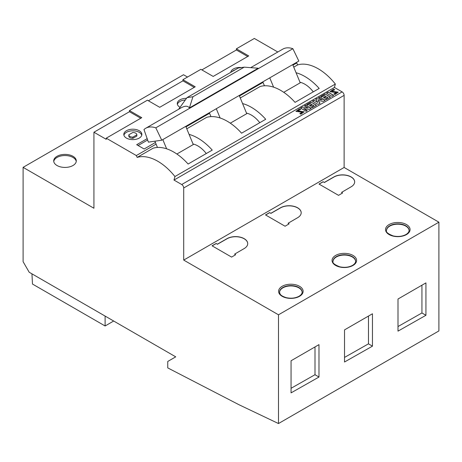<?xml version="1.0" encoding="UTF-8"?>
<svg xmlns="http://www.w3.org/2000/svg" width="462" height="462" viewBox="0 0 462 462"><rect width="100%" height="100%" fill="white"/><g stroke="black" fill="none" stroke-linecap="round" stroke-linejoin="round"><path stroke-width="0.69" d="M386.515 230.532A11.284 6.514 180 0 1 389.818 226.103A11.284 6.514 180 0 1 401.975 224.659A11.284 6.514 180 0 1 409.084 230.532M279.574 292.273A11.284 6.514 180 0 1 286.683 286.4A11.284 6.514 180 0 1 298.839 287.849A11.284 6.514 180 0 1 302.136 292.273M333.044 261.4A11.284 6.514 180 0 1 336.348 256.976A11.284 6.514 180 0 1 348.504 255.526A11.284 6.514 180 0 1 355.607 261.4M76.242 161.481A11.284 6.514 0 0 0 68.855 155.931A11.284 6.514 0 0 0 57.017 157.45A11.284 6.514 0 0 0 53.759 161.481M57.017 156.3A11.284 6.514 180 0 1 69.317 154.886A11.284 6.514 180 0 1 76.288 160.903A11.284 6.514 180 0 1 72.979 165.512A11.284 6.514 180 0 1 60.678 166.926A11.284 6.514 180 0 1 53.713 160.903A11.284 6.514 180 0 1 57.017 156.3M230.769 72.349A9.032 5.215 180 0 1 233.397 68.982A9.032 5.215 180 0 1 241.464 67.544M231.993 71.639A9.032 5.215 180 0 1 233.397 70.594A9.032 5.215 180 0 1 235.21 69.785M139.218 138.098A9.032 5.215 180 0 1 129.383 139.224A9.032 5.215 180 0 1 123.804 134.413A9.032 5.215 180 0 1 126.449 130.723A9.032 5.215 180 0 1 136.29 129.597A9.032 5.215 180 0 1 141.863 134.413A9.032 5.215 180 0 1 139.218 138.098M123.914 135.216A9.032 5.215 180 0 1 126.449 132.334A9.032 5.215 180 0 1 135.632 131.069A9.032 5.215 180 0 1 141.759 135.216M180.053 107.3A9.032 5.215 180 0 1 177.281 103.54A9.032 5.215 180 0 1 179.92 99.856A9.032 5.215 180 0 1 186.498 98.325M177.385 104.343A9.032 5.215 180 0 1 179.92 101.467A9.032 5.215 180 0 1 185.32 99.971M277.806 51.998L254.343 38.456L236.388 48.822L248.695 55.931L213.184 76.432L200.872 69.329L182.917 79.695L195.224 86.804L159.713 107.305L147.401 100.196L129.447 110.568L141.753 117.671L106.243 138.178L136.325 155.55L156.092 144.138M185.984 126.877L209.563 113.265M239.455 96.004L263.034 82.392M292.931 65.136L296.743 62.936L297.626 64.899A47.967 27.697 60 0 1 335.348 84.044L334.436 87.457L173.989 180.059L181.716 184.517L342.134 91.903L334.436 87.457M296.171 62.607L296.743 62.936M155.411 142.492L144.138 149.001L136.694 144.704L147.176 138.652M189.391 107.946L192.925 96.754L187.018 97.609L238.294 68.006L244.202 67.152L258.189 68.226L189.391 107.946C187.786 105.648 184.916 105.671 180.786 108.016L145.692 128.28A28.217 16.291 -120 0 0 143.971 129.545L148.4 142.134L161.764 140.205L155.804 127.835L292.873 48.701A28.217 16.291 -120 0 0 282.761 49.139L250.699 67.648M178.661 109.24L187.018 97.609M335.348 84.044L174.936 176.536L173.989 180.059M174.936 176.536A47.967 27.697 -120 0 0 137.162 157.409L153.13 148.204A47.967 27.697 60 0 1 188.103 164.027L212.243 150.104A47.967 27.697 60 0 0 189.079 134.384M240.269 97.973L260.106 86.533A47.967 27.697 -120 0 1 295.045 102.362L319.19 88.444A47.967 27.697 -120 0 0 296.061 72.736M313.271 91.857A22.574 13.034 -120 0 0 299.988 82.259M186.781 128.806L206.618 117.371A47.967 27.697 60 0 1 241.574 133.195L265.719 119.277A47.967 27.697 60 0 0 242.573 103.563M182.617 103.736L182.288 103.927A4.019 2.322 0 0 0 182.288 103.944L182.288 103.962A4.019 2.322 0 0 0 182.305 104.169M128.817 136.024A4.019 2.322 0 0 1 128.817 136.007L128.817 134.829A4.019 2.322 0 0 0 132.865 137.133L136.856 134.829A4.019 2.322 0 0 0 136.856 134.812A4.019 2.322 0 0 0 132.808 132.49L128.817 134.794A4.019 2.322 0 0 0 128.817 134.812L128.817 136.024A4.019 2.322 0 0 0 132.865 138.346L132.865 137.133M132.865 138.346L136.856 136.042L136.856 134.829L136.856 136.024A4.019 2.322 0 0 0 136.856 136.024A4.019 2.322 0 0 0 136.856 136.007M138.092 145.507L147.649 139.992M187.503 77.044L183.512 74.74L23.1 167.354L93.93 208.247L93.93 132.224L106.243 139.328L106.243 138.178M23.1 167.354L23.1 261.683L29.198 272.251L175.733 356.849L167.752 361.457L167.752 367.908L239.166 404.816L278.488 423.544L438.9 330.931L438.9 222.187L344.126 167.469L344.126 95.363L183.714 187.976L183.714 260.083L278.488 314.801L438.9 222.187M318.988 344.635L318.988 377.032L291.054 392.879L291.054 360.764L318.988 344.635L314.997 346.939L314.997 374.711L318.988 377.032M291.054 360.764L314.997 346.939M314.997 374.711L291.054 388.294M372.459 313.767L372.459 346.159L344.525 362.006L344.525 329.891L372.459 313.767L368.468 316.072L368.468 343.838L372.459 346.159M344.525 329.891L368.468 316.072M368.468 343.838L344.525 357.421M425.929 282.894L425.929 315.292L397.996 331.139L397.996 299.024L425.929 282.894L421.939 285.198L421.939 312.965L425.929 315.292M397.996 299.024L421.939 285.198M421.939 312.965L397.996 326.547M216.152 243.468L212.041 245.801L231.601 257.091L235.643 254.724L234.615 254.129L244.167 248.568A12.133 7.005 0 0 0 247.724 243.613A12.133 7.005 0 0 0 240.234 237.139A12.133 7.005 0 0 0 227.009 238.658L217.377 244.179L216.152 243.468L217.377 244.179M235.539 254.781L234.615 254.129M247.724 243.67A12.133 7.005 0 0 0 240.188 237.249A12.133 7.005 0 0 0 227.009 238.773L217.377 244.288M212.145 245.859L216.152 243.584M269.623 212.595L265.511 214.928L285.071 226.224L289.114 223.851L288.086 223.256L297.638 217.694A12.133 7.005 0 0 0 301.195 212.739A12.133 7.005 0 0 0 293.705 206.271A12.133 7.005 0 0 0 280.48 207.79L270.848 213.305L269.623 212.595L270.848 213.305M289.016 223.908L288.086 223.256M301.195 212.797A12.133 7.005 0 0 0 293.659 206.375A12.133 7.005 0 0 0 280.48 207.906L270.848 213.421M265.615 214.986L269.623 212.711M323.094 181.728L318.982 184.055L338.548 195.351L342.585 192.977L341.557 192.388L351.108 186.821A12.133 7.005 0 0 0 354.666 181.872A12.133 7.005 0 0 0 347.176 175.398A12.133 7.005 0 0 0 333.951 176.917L324.318 182.432L323.094 181.728L324.318 182.432M342.486 193.035L341.557 192.388M354.666 181.93A12.133 7.005 0 0 0 347.129 175.502A12.133 7.005 0 0 0 333.951 177.033L324.318 182.548M319.086 184.113L323.094 181.843M342.134 91.903A2.824 1.629 60 0 1 344.126 95.363M209.344 112.734L210.943 116.62M216.291 108.726L220.114 117.983M239.241 95.478L246.743 113.681L230.307 123.169M185.764 126.345L193.272 144.554L176.871 154.019M192.925 96.754L244.202 67.152M292.873 48.701L298.839 61.071L161.764 140.205M262.814 81.866L264.431 85.788M273.602 87.156L269.768 77.853M292.712 64.605L300.213 82.808L283.749 92.313M154.886 141.199L157.455 147.453M162.82 139.593L166.62 148.81M155.804 127.835A28.217 16.291 -120 0 0 145.692 128.28M293.751 67.134L297.626 64.899M206.283 153.546A22.574 13.034 -120 0 0 193.047 144.005M137.162 157.409L136.325 155.55M148.4 100.774L182.917 80.844L194.231 87.376M182.917 80.844L182.917 79.695M93.93 132.224L129.447 111.717L140.76 118.249M129.447 111.717L129.447 110.568M236.388 48.822L236.388 49.977L201.871 69.901M105.105 316.072L105.105 325.976L32.479 284.049L31.953 273.839M105.105 325.976L113.681 321.026M278.488 423.544L278.488 314.801M183.714 187.976A2.824 1.629 -120 0 0 181.716 184.517M259.777 122.701A22.574 13.034 -120 0 0 246.517 113.132M333.587 89.126L330.03 91.713L336.376 92.585L333.864 93.901L334.938 94.525L338.219 92.14L331.93 91.28L334.713 89.772L333.587 89.126L334.453 89.853M328.176 92.14L326.467 93.128L332.028 96.339L333.731 95.351L328.176 92.14L333.535 95.467M325.034 93.953L320.692 96.46L321.766 97.078L324.457 95.524L325.762 96.281L323.469 97.603L324.388 98.135L326.68 96.812L327.928 97.528L325.294 99.053L326.311 99.636L330.596 97.164L325.034 93.953L330.394 97.28M319.669 97.055L318.485 97.736L322.28 99.931L316.759 98.666L315.737 99.261L317.873 102.472L314.079 100.277L312.468 101.207L318.023 104.418L320.074 103.24L318.116 100.341L323.077 101.501L325.225 100.266L319.669 97.055L325.023 100.381M311.024 102.044L306.681 104.545L307.756 105.163L310.447 103.609L311.758 104.366L309.459 105.688L310.377 106.22L312.67 104.891L313.923 105.613L311.29 107.132L312.3 107.721L316.58 105.249L311.024 102.044L316.383 105.365M305.671 105.134L304.487 105.815L308.154 107.929L302.396 107.022L300.531 108.096L306.092 111.307L307.27 110.626L303.655 108.541L309.297 109.454L311.226 108.339L305.671 105.134L311.03 108.455M299.538 108.772L295.975 111.365L302.327 112.237L299.815 113.554L300.889 114.178L304.169 111.792L297.88 110.932L300.658 109.425L299.538 108.772L300.404 109.506M183.714 260.083L344.126 167.469M236.388 49.977L247.701 56.508M300.086 113.71L302.292 112.358M295.98 111.475L299.538 109.003M297.915 111.042L304.158 111.908M304.689 105.931L305.671 105.365M308.154 107.929L302.396 107.022M300.733 108.212L302.396 107.253M303.655 108.541L307.068 110.741M306.883 104.66L311.024 102.269M311.758 104.366L309.661 105.804M313.923 105.613L311.486 107.248M318.682 97.852L319.669 97.286M322.28 99.931L316.759 98.666M315.846 99.422L316.759 98.897M317.873 102.472L314.079 100.277M312.664 101.322L314.079 100.508M318.116 100.341L319.958 103.303M320.894 96.575L325.034 94.184M325.762 96.281L323.666 97.719M327.928 97.528L325.491 99.168M326.669 93.243L328.176 92.371M334.136 94.057L336.342 92.706M330.035 91.828L333.587 89.351M332.571 91.609L338.207 92.256M331.964 91.389L332.571 91.84M389.818 225.756A11.284 6.514 0 0 0 386.515 230.365C385.706 232.016 387.947 233.87 393.226 235.926C398.007 236.937 402.246 236.475 405.948 234.54C408.09 233.206 409.136 231.814 409.084 230.365A11.284 6.514 0 0 0 402.142 224.353A11.284 6.514 0 0 0 389.853 225.739A11.284 6.514 0 0 0 389.818 225.756M389.16 224.526A12.272 7.086 0 0 0 389.119 224.549A12.272 7.086 0 0 0 389.102 234.557A12.272 7.086 0 0 0 406.439 234.592A12.272 7.086 0 0 0 406.514 224.572A12.272 7.086 0 0 0 389.16 224.526M279.568 292.111A11.284 6.514 180 0 1 282.842 287.52A11.284 6.514 180 0 1 282.877 287.503A11.284 6.514 180 0 1 298.839 287.503A11.284 6.514 180 0 1 302.142 292.111C302.188 293.543 301.166 294.918 299.076 296.246C295.362 298.215 291.089 298.689 286.261 297.667C279.695 295.518 279.955 293.74 279.568 292.111M299.572 296.292A12.272 7.086 180 0 1 282.213 296.333A12.272 7.086 180 0 1 282.143 286.313A12.272 7.086 180 0 1 282.178 286.29A12.272 7.086 180 0 1 299.515 286.284A12.272 7.086 180 0 1 299.572 296.292M336.348 256.629A11.284 6.514 0 0 0 333.038 261.238C332.236 262.884 334.476 264.738 339.755 266.799C344.537 267.81 348.775 267.348 352.477 265.413C354.62 264.079 355.665 262.687 355.613 261.238A11.284 6.514 0 0 0 348.671 255.22A11.284 6.514 0 0 0 336.382 256.612A11.284 6.514 0 0 0 336.348 256.629M335.689 255.399A12.272 7.086 0 0 0 335.649 255.422A12.272 7.086 0 0 0 335.631 265.431A12.272 7.086 0 0 0 352.968 265.465A12.272 7.086 0 0 0 353.043 255.446A12.272 7.086 0 0 0 335.689 255.399"/></g></svg>
